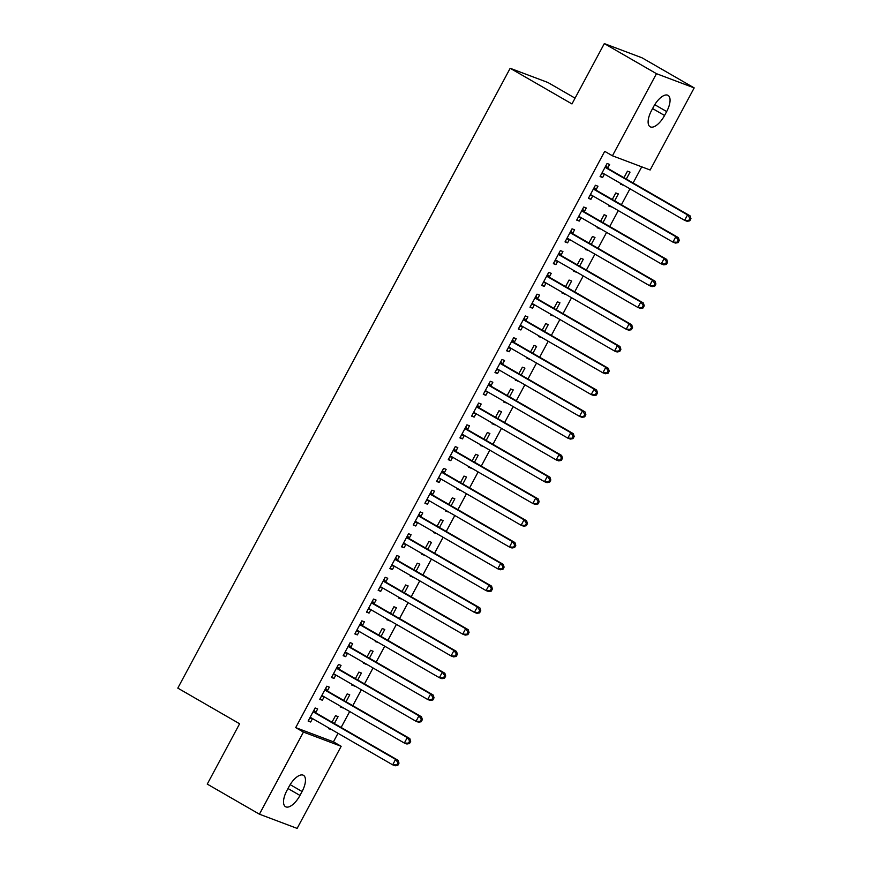 <?xml version="1.0" encoding="UTF-8"?>
<svg xmlns="http://www.w3.org/2000/svg" width="872" height="872" viewBox="0 0 872 872"><rect width="100%" height="100%" fill="white"/><g stroke="black" fill="none" stroke-linecap="round" stroke-linejoin="round"><path stroke-width="1.31" d="M333.431 741.832L341.159 746.29L297.134 828.4L259.409 814.186L207.264 784.102L239.615 723.771L177.812 688.117L510.175 68.278L571.967 103.931L604.318 43.6L642.043 57.814L694.188 87.898L650.152 170.007L612.438 155.794L604.71 151.336L295.706 727.619L333.431 741.832L338.009 733.298M341.137 727.455L349.683 711.519M352.811 705.677L361.368 689.741M364.496 683.899L373.042 667.952M376.17 662.121L384.726 646.174M387.855 640.342L396.4 624.396M399.529 618.564L408.074 602.617M411.203 596.786L419.759 580.839M422.887 575.008L431.433 559.061M434.561 553.23L443.107 537.283M446.235 531.44L454.792 515.505M457.92 509.662L466.466 493.716M469.594 487.884L478.15 471.937M481.279 466.106L489.824 450.159M492.953 444.328L501.498 428.381M504.626 422.549L513.183 406.603M516.311 400.771L524.857 384.825M527.985 378.993L536.542 363.046M539.67 357.204L548.216 341.268M551.344 335.426L559.889 319.49M563.018 313.648L571.574 297.701M574.702 291.869L583.248 275.923M586.376 270.091L594.922 254.144M598.05 248.313L606.607 232.366M609.735 226.535L618.281 210.588M621.409 204.757L629.966 188.81M633.094 182.978L641.738 166.835M575.062 98.165L547.899 82.491L510.175 68.278M346.031 701.764L349.748 694.842L347.198 693.872L343.688 700.412M342.903 707.595L340.189 706.941L340.56 706.255M327.469 690.678L329.354 687.158L326.804 686.199L319.795 699.257L322.346 700.227L324.188 696.804M369.39 658.207L373.107 651.275L370.556 650.316L367.047 656.856M366.262 664.039L363.548 663.385L363.918 662.687M350.817 647.122L352.713 643.591L350.163 642.631L343.154 655.7L345.704 656.66L347.536 653.237M392.738 614.651L396.455 607.719L393.904 606.759L390.405 613.299M389.61 620.483L386.906 619.829L387.277 619.131M374.175 603.566L376.072 600.034L373.521 599.075L366.513 612.144L369.063 613.103L370.894 609.681M416.097 571.084L419.814 564.162L417.263 563.203L413.764 569.743M412.968 576.926L410.254 576.272L410.636 575.574M397.534 559.998L399.42 556.478L396.88 555.519L389.871 568.588L392.422 569.547L394.253 566.124M439.455 527.527L443.172 520.606L440.622 519.636L437.112 526.176M436.327 533.37L433.613 532.705L433.983 532.018M420.893 516.442L422.778 512.921L420.228 511.962L413.23 525.02L415.77 525.99L417.612 522.568M462.814 483.971L466.531 477.038L463.98 476.079L460.471 482.619M459.686 489.802L456.972 489.148L457.342 488.451M444.251 472.886L446.137 469.354L443.586 468.395L436.578 481.464L439.128 482.423L440.96 479.001M486.173 440.415L489.879 433.482L487.339 432.523L483.829 439.063M483.034 446.246L480.33 445.592L480.701 444.894M467.599 429.329L469.496 425.798L466.945 424.838L459.936 437.908L462.487 438.867L464.318 435.444M509.521 396.858L513.237 389.926L510.687 388.967L507.188 395.507M506.392 402.69L503.678 402.036L504.06 401.338M490.958 385.762L492.844 382.241L490.304 381.282L483.295 394.351L485.846 395.31L487.677 391.888M532.879 353.291L536.596 346.369L534.046 345.41L530.536 351.939M529.751 359.133L527.037 358.468L527.407 357.782M514.317 342.206L516.202 338.685L513.652 337.726L506.654 350.795L509.194 351.754L511.036 348.331M556.238 309.734L559.955 302.802L557.404 301.843L553.894 308.383M553.11 315.566L550.396 314.912L550.766 314.214M537.675 298.649L539.561 295.128L537.01 294.158L530.002 307.227L532.552 308.187L534.383 304.775M579.597 266.178L583.303 259.246L580.763 258.286L577.253 264.826M576.468 272.01L573.754 271.356L574.125 270.658M561.023 255.093L562.92 251.561L560.369 250.602L553.36 263.671L555.911 264.63L557.742 261.208M602.944 222.622L606.661 215.689L604.111 214.73L600.612 221.27M599.816 228.453L597.113 227.799L597.484 227.102M584.382 211.536L586.278 208.005L583.728 207.046L576.719 220.115L579.27 221.074L581.101 217.651M626.303 179.054L630.02 172.133L627.469 171.174L623.96 177.714M623.175 184.897L620.461 184.232L620.831 183.545M607.74 167.969L609.626 164.448L607.076 163.489L600.078 176.558L602.617 177.517L604.46 174.095M596.056 189.747L597.952 186.227L595.402 185.267L588.393 198.336L590.943 199.296L592.775 195.873M614.629 200.833L618.346 193.911L615.796 192.952L612.286 199.492M611.501 206.675L608.787 206.021L609.157 205.323M572.708 233.315L574.594 229.783L572.043 228.824L565.034 241.893L567.585 242.852L569.427 239.429M591.271 244.4L594.987 237.467L592.437 236.508L588.927 243.048M588.142 250.231L585.428 249.577L585.799 248.88M549.349 276.871L551.235 273.339L548.695 272.38L541.686 285.449L544.237 286.408L546.068 282.986M567.912 287.956L571.629 281.024L569.078 280.065L565.579 286.605M564.784 293.788L562.069 293.134L562.451 292.436M525.99 320.427L527.887 316.907L525.336 315.947L518.328 329.006L520.878 329.976L522.71 326.553M544.553 331.513L548.27 324.591L545.719 323.621L542.221 330.161M541.425 337.344L538.722 336.69L539.092 336.003M502.632 363.984L504.528 360.463L501.978 359.504L494.969 372.573L497.52 373.532L499.351 370.11M521.205 375.069L524.911 368.148L522.372 367.188L518.862 373.728M518.077 380.911L515.363 380.257L515.734 379.56M479.284 407.551L481.17 404.019L478.619 403.06L471.61 416.129L474.161 417.089L476.003 413.666M497.847 418.636L501.564 411.704L499.013 410.745L495.503 417.285M494.718 424.468L492.004 423.814L492.375 423.116M455.925 451.107L457.811 447.576L455.271 446.617L448.263 459.686L450.813 460.645L452.644 457.222M474.488 462.193L478.205 455.26L475.654 454.301L472.144 460.841M471.36 468.024L468.646 467.37L469.016 466.673M432.567 494.664L434.463 491.143L431.913 490.184L424.904 503.242L427.454 504.201L429.286 500.79M451.129 505.749L454.846 498.817L452.296 497.858L448.797 504.398M448.001 511.581L445.298 510.927L445.668 510.24M409.208 538.22L411.104 534.7L408.554 533.74L401.545 546.809L404.096 547.769L405.927 544.346M427.781 549.306L431.487 542.384L428.948 541.425L425.438 547.965M424.653 555.148L421.939 554.483L422.31 553.796M385.86 581.788L387.746 578.256L385.195 577.297L378.186 590.366L380.737 591.325L382.579 587.902M404.423 592.873L408.14 585.94L405.589 584.981L402.079 591.521M401.294 598.704L398.58 598.05L398.951 597.353M362.501 625.344L364.387 621.812L361.836 620.853L354.839 633.922L357.378 634.881L359.22 631.459M381.064 636.429L384.781 629.497L382.23 628.538L378.721 635.078M377.936 642.261L375.222 641.607L375.592 640.909M339.143 668.9L341.039 665.38L338.489 664.409L331.48 677.479L334.031 678.438L335.862 675.026M357.705 679.986L361.422 673.053L358.872 672.094L355.373 678.634M354.577 685.817L351.863 685.163L352.244 684.466M315.784 712.457L317.68 708.936L315.13 707.977L308.121 721.046L310.672 722.005L312.503 718.583M334.358 723.542L338.063 716.621L335.524 715.661L332.014 722.19M331.229 729.384L328.515 728.72L328.886 728.033M299.979 795.438A15.849 6.9 -60 0 1 285.526 806.709A15.849 6.9 -60 0 1 286.921 790.523L289.024 786.599A15.849 6.9 -60 0 1 303.478 775.328A15.849 6.9 -60 0 1 302.072 791.514L299.979 795.438L288 788.528M259.409 814.186L303.434 732.077L341.159 746.29M604.318 43.6L656.463 73.684L694.188 87.898M295.706 727.619L303.434 732.077M612.438 155.794L656.463 73.684M653.619 106.646A15.849 6.9 -60 0 1 668.061 95.375A15.849 6.9 -60 0 1 666.666 111.561L664.562 115.486A15.849 6.9 -60 0 1 650.12 126.756A15.849 6.9 -60 0 1 651.515 110.57L653.619 106.646M600.285 176.166L602.617 177.517M620.668 183.85L623.011 185.202M588.6 197.944L590.943 199.296M608.994 205.629L611.337 206.98M576.926 219.722L579.27 221.074M597.32 227.407L599.653 228.758M565.252 241.5L567.585 242.852M585.635 249.185L587.979 250.537M553.567 263.279L555.911 264.63M573.961 270.963L576.305 272.315M541.894 285.057L544.237 286.408M562.287 292.741L564.62 294.093M530.22 306.846L532.552 308.187M550.603 314.52L552.946 315.871M518.535 328.624L520.878 329.976M538.929 336.309L541.261 337.649M506.861 350.402L509.194 351.754M527.244 358.087L529.587 359.438M495.176 372.18L497.52 373.532M515.57 379.865L517.913 381.217M483.502 393.959L485.846 395.31M503.896 401.643L506.229 402.995M471.828 415.737L474.161 417.089M492.211 423.421L494.555 424.773M460.144 437.515L462.487 438.867M480.537 445.2L482.881 446.551M448.47 459.293L450.813 460.645M468.853 466.978L471.196 468.329M436.785 481.082L439.128 482.423M457.179 488.756L459.522 490.108M425.111 502.861L427.454 504.201M445.505 510.534L447.837 511.886M413.437 524.639L415.77 525.99M433.82 532.323L436.163 533.664M401.752 546.417L404.096 547.769M422.146 554.102L424.49 555.453M390.078 568.195L392.422 569.547M410.472 575.88L412.805 577.231M378.404 589.973L380.737 591.325M398.787 597.658L401.131 599.01M366.72 611.752L369.063 613.103M387.113 619.436L389.446 620.788M355.046 633.53L357.378 634.881M375.429 641.214L377.772 642.566M343.361 655.308L345.704 656.66M363.755 662.993L366.098 664.344M331.687 677.097L334.031 678.438M352.081 684.771L354.413 686.122M320.013 698.875L322.346 700.227M340.396 706.56L342.74 707.901M308.328 720.654L310.672 722.005M328.722 728.338L331.066 729.69M689.785 220.834L690.951 218.654L689.937 218.273L688.771 220.442L689.785 220.834L687.169 221.303L684.618 220.344L603.119 173.321A2.474 2.224 -69.4 0 0 602.312 173.059L601.963 173.027M688.771 220.442L684.618 220.344L687.539 214.894L690.09 215.864L608.591 168.841A2.474 2.224 -69.4 0 1 607.958 168.263L605.964 165.56M605.19 167.01L605.408 167.304A2.474 2.224 -69.4 0 0 606.04 167.882L687.539 214.894L689.937 218.273M604.231 173.964L601.604 173.702M690.951 218.654L690.09 215.864M678.111 242.612L679.277 240.432L678.253 240.051L677.086 242.231L678.111 242.612L675.484 243.081L672.944 242.122L591.445 195.099A2.474 2.224 -69.4 0 0 590.638 194.848L590.289 194.805M677.086 242.231L672.944 242.122L675.855 236.683L678.405 237.642L596.917 190.619A2.474 2.224 -69.4 0 1 596.274 190.042L594.29 187.338M593.516 188.788L593.723 189.082A2.474 2.224 -69.4 0 0 594.366 189.66L675.855 236.683L678.253 240.051M592.546 195.742L589.93 195.481M679.277 240.432L678.405 237.642M666.426 264.39L667.603 262.21L666.579 261.829L665.412 264.009L666.426 264.39L663.81 264.859L661.259 263.9L579.76 216.877A2.474 2.224 -69.4 0 0 578.964 216.627L578.605 216.583M665.412 264.009L661.259 263.9L664.181 258.461L666.731 259.42L585.232 212.397A2.474 2.224 -69.4 0 1 584.6 211.82L582.616 209.117M581.831 210.566L582.049 210.861A2.474 2.224 -69.4 0 0 582.681 211.438L664.181 258.461L666.579 261.829M580.872 217.52L578.245 217.259M667.603 262.21L666.731 259.42M654.752 286.169L655.918 283.989L654.905 283.607L653.738 285.787L654.752 286.169L652.136 286.637L649.586 285.678L568.086 238.656A2.474 2.224 -69.4 0 0 567.28 238.405L566.931 238.372M653.738 285.787L649.586 285.678L652.507 280.239L655.046 281.198L573.558 234.176A2.474 2.224 -69.4 0 1 572.915 233.598L570.931 230.895M570.157 232.355L570.375 232.639A2.474 2.224 -69.4 0 0 571.007 233.216L652.507 280.239L654.905 283.607M569.198 239.299L566.571 239.037M655.918 283.989L655.046 281.198M643.078 307.947L644.245 305.767L643.22 305.385L642.054 307.565L643.078 307.947L640.451 308.426L637.901 307.456L556.412 260.445A2.474 2.224 -69.4 0 0 555.606 260.183L555.257 260.15M642.054 307.565L637.901 307.456L640.822 302.017L643.373 302.976L561.873 255.954A2.474 2.224 -69.4 0 1 561.241 255.387L559.257 252.673M558.483 254.134L558.69 254.417A2.474 2.224 -69.4 0 0 559.334 254.995L640.822 302.017L643.22 305.385M557.513 261.077L554.886 260.815M644.245 305.767L643.373 302.976M631.393 329.725L632.56 327.545L631.546 327.163L630.38 329.344L631.393 329.725L628.777 330.205L626.227 329.245L544.728 282.223A2.474 2.224 -69.4 0 0 543.921 281.961L543.572 281.928M630.38 329.344L626.227 329.245L629.148 323.795L631.699 324.755L550.199 277.732A2.474 2.224 -69.4 0 1 549.567 277.165L547.583 274.462M546.798 275.912L547.017 276.206A2.474 2.224 -69.4 0 0 547.649 276.773L629.148 323.795L631.546 327.163M545.839 282.855L543.212 282.593M632.56 327.545L631.699 324.755M619.72 351.503L620.886 349.334L619.872 348.942L618.695 351.122L619.72 351.503L617.093 351.983L614.553 351.024L533.054 304.001A2.474 2.224 -69.4 0 0 532.247 303.739L531.898 303.707M618.695 351.122L614.553 351.024L617.463 345.574L620.014 346.533L538.525 299.51A2.474 2.224 -69.4 0 1 537.882 298.943L535.899 296.24M535.125 297.69L535.332 297.984A2.474 2.224 -69.4 0 0 535.975 298.551L617.463 345.574L619.872 348.942M534.165 304.633L531.538 304.383M620.886 349.334L620.014 346.533M608.046 373.281L609.212 371.112L608.187 370.72L607.021 372.9L608.046 373.281L605.419 373.761L602.868 372.802L521.38 325.779A2.474 2.224 -69.4 0 0 520.573 325.518L520.213 325.485M607.021 372.9L602.868 372.802L605.789 367.352L608.34 368.311L526.841 321.299A2.474 2.224 -69.4 0 1 526.208 320.722L524.225 318.018M523.44 319.468L523.658 319.762A2.474 2.224 -69.4 0 0 524.29 320.329L605.789 367.352L608.187 370.72M522.481 326.422L519.854 326.161M609.212 371.112L608.34 368.311M596.361 395.071L597.527 392.891L596.513 392.509L595.347 394.678L596.361 395.071L593.745 395.539L591.194 394.58L509.695 347.557A2.474 2.224 -69.4 0 0 508.888 347.296L508.54 347.263M595.347 394.678L591.194 394.58L594.115 389.13L596.666 390.089L515.167 343.078A2.474 2.224 -69.4 0 1 514.524 342.5L512.54 339.797M511.766 341.246L511.984 341.541A2.474 2.224 -69.4 0 0 512.616 342.118L594.115 389.13L596.513 392.509M510.807 348.201L508.18 347.939M597.527 392.891L596.666 390.089M584.687 416.849L585.853 414.669L584.829 414.287L583.662 416.456L584.687 416.849L582.06 417.317L579.509 416.358L498.021 369.336A2.474 2.224 -69.4 0 0 497.214 369.074L496.866 369.041M583.662 416.456L579.509 416.358L582.431 410.908L584.981 411.878L503.482 364.856A2.474 2.224 -69.4 0 1 502.85 364.278L500.866 361.575M500.092 363.025L500.299 363.319A2.474 2.224 -69.4 0 0 500.942 363.897L582.431 410.908L584.829 414.287M499.122 369.979L496.506 369.717M585.853 414.669L584.981 411.878M573.002 438.627L574.179 436.447L573.155 436.065L571.988 438.245L573.002 438.627L570.386 439.096L567.836 438.136L486.336 391.114A2.474 2.224 -69.4 0 0 485.541 390.863L485.181 390.82M571.988 438.245L567.836 438.136L570.757 432.697L573.307 433.657L491.808 386.634A2.474 2.224 -69.4 0 1 491.176 386.056L489.192 383.353M488.407 384.803L488.625 385.097A2.474 2.224 -69.4 0 0 489.257 385.675L570.757 432.697L573.155 436.065M487.448 391.757L484.821 391.495M574.179 436.447L573.307 433.657M561.328 460.405L562.495 458.225L561.481 457.844L560.314 460.024L561.328 460.405L558.712 460.874L556.162 459.915L474.662 412.892A2.474 2.224 -69.4 0 0 473.856 412.641L473.507 412.598M560.314 460.024L556.162 459.915L559.083 454.476L561.623 455.435L480.134 408.412A2.474 2.224 -69.4 0 1 479.491 407.834L477.507 405.131M476.733 406.581L476.951 406.875A2.474 2.224 -69.4 0 0 477.584 407.453L559.083 454.476L561.481 457.844M475.774 413.535L473.147 413.274M562.495 458.225L561.623 455.435M549.654 482.183L550.821 480.003L549.796 479.622L548.63 481.802L549.654 482.183L547.027 482.652L544.477 481.693L462.988 434.681A2.474 2.224 -69.4 0 0 462.182 434.42L461.822 434.387M548.63 481.802L544.477 481.693L547.398 476.254L549.949 477.213L468.449 430.19A2.474 2.224 -69.4 0 1 467.817 429.613L465.833 426.909M465.048 428.37L465.267 428.653A2.474 2.224 -69.4 0 0 465.91 429.231L547.398 476.254L549.796 479.622M464.089 435.313L461.462 435.052M550.821 480.003L549.949 477.213M537.97 503.962L539.136 501.782L538.122 501.4L536.956 503.58L537.97 503.962L535.354 504.441L532.803 503.471L451.304 456.459A2.474 2.224 -69.4 0 0 450.497 456.198L450.148 456.165M536.956 503.58L532.803 503.471L535.724 498.032L538.275 498.991L456.775 451.969A2.474 2.224 -69.4 0 1 456.143 451.402L454.149 448.699M453.375 450.148L453.593 450.432A2.474 2.224 -69.4 0 0 454.225 451.009L535.724 498.032L538.122 501.4M452.415 457.092L449.788 456.83M539.136 501.782L538.275 498.991M526.296 525.74L527.462 523.56L526.448 523.178L525.271 525.358L526.296 525.74L523.669 526.219L521.129 525.26L439.63 478.238A2.474 2.224 -69.4 0 0 438.823 477.976L438.474 477.943M525.271 525.358L521.129 525.26L524.039 519.81L526.59 520.769L445.102 473.747A2.474 2.224 -69.4 0 1 444.458 473.18L442.475 470.477M441.701 471.926L441.908 472.221A2.474 2.224 -69.4 0 0 442.551 472.788L524.039 519.81L526.448 523.178M440.731 478.87L438.115 478.619M527.462 523.56L526.59 520.769M514.622 547.518L515.788 545.349L514.763 544.956L513.597 547.136L514.622 547.518L511.995 547.998L509.444 547.038L427.956 500.016A2.474 2.224 -69.4 0 0 427.149 499.754L426.79 499.721M513.597 547.136L509.444 547.038L512.365 541.588L514.916 542.548L433.417 495.525A2.474 2.224 -69.4 0 1 432.785 494.958L430.801 492.255M430.016 493.705L430.234 493.999A2.474 2.224 -69.4 0 0 430.866 494.566L512.365 541.588L514.763 544.956M429.057 500.648L426.43 500.397M515.788 545.349L514.916 542.548M502.937 569.307L504.103 567.127L503.09 566.735L501.923 568.915L502.937 569.307L500.321 569.776L497.77 568.817L416.271 521.794A2.474 2.224 -69.4 0 0 415.464 521.532L415.116 521.5M501.923 568.915L497.77 568.817L500.692 563.367L503.231 564.326L421.743 517.314A2.474 2.224 -69.4 0 1 421.1 516.736L419.116 514.033M418.342 515.483L418.56 515.777A2.474 2.224 -69.4 0 0 419.192 516.344L500.692 563.367L503.09 566.735M417.383 522.437L414.756 522.175M504.103 567.127L503.231 564.326M491.263 591.085L492.429 588.905L491.405 588.524L490.238 590.693L491.263 591.085L488.636 591.554L486.086 590.595L404.597 543.572A2.474 2.224 -69.4 0 0 403.791 543.311L403.442 543.278M490.238 590.693L486.086 590.595L489.007 585.145L491.557 586.115L410.058 539.092A2.474 2.224 -69.4 0 1 409.426 538.514L407.442 535.811M406.668 537.261L406.875 537.555A2.474 2.224 -69.4 0 0 407.518 538.133L489.007 585.145L491.405 588.524M405.698 544.215L403.082 543.954M492.429 588.905L491.557 586.115M479.578 612.863L480.755 610.683L479.731 610.302L478.565 612.482L479.578 612.863L476.962 613.332L474.412 612.373L392.912 565.35A2.474 2.224 -69.4 0 0 392.117 565.1L391.757 565.056M478.565 612.482L474.412 612.373L477.333 606.934L479.883 607.893L398.384 560.87A2.474 2.224 -69.4 0 1 397.752 560.293L395.768 557.59M394.983 559.039L395.201 559.334A2.474 2.224 -69.4 0 0 395.834 559.911L477.333 606.934L479.731 610.302M394.024 565.993L391.397 565.732M480.755 610.683L479.883 607.893M467.904 634.642L469.071 632.462L468.057 632.08L466.88 634.26L467.904 634.642L465.277 635.11L462.738 634.151L381.238 587.129A2.474 2.224 -69.4 0 0 380.432 586.878L380.083 586.834M466.88 634.26L462.738 634.151L465.648 628.712L468.199 629.671L386.71 582.649A2.474 2.224 -69.4 0 1 386.067 582.071L384.083 579.368M383.309 580.817L383.517 581.112A2.474 2.224 -69.4 0 0 384.16 581.689L465.648 628.712L468.057 632.08M382.35 587.772L379.723 587.51M469.071 632.462L468.199 629.671M456.23 656.42L457.397 654.24L456.372 653.858L455.206 656.038L456.23 656.42L453.603 656.889L451.053 655.929L369.565 608.907A2.474 2.224 -69.4 0 0 368.758 608.656L368.398 608.623M455.206 656.038L451.053 655.929L453.974 650.49L456.525 651.449L375.025 604.427A2.474 2.224 -69.4 0 1 374.393 603.849L372.409 601.146M371.625 602.607L371.843 602.89A2.474 2.224 -69.4 0 0 372.475 603.468L453.974 650.49L456.372 653.858M370.665 609.55L368.038 609.288M457.397 654.24L456.525 651.449M444.546 678.198L445.712 676.018L444.698 675.637L443.532 677.817L444.546 678.198L441.93 678.678L439.379 677.708L357.88 630.696A2.474 2.224 -69.4 0 0 357.073 630.434L356.724 630.402M443.532 677.817L439.379 677.708L442.3 672.268L444.851 673.228L363.352 626.205A2.474 2.224 -69.4 0 1 362.719 625.638L360.725 622.924M359.951 624.385L360.169 624.668A2.474 2.224 -69.4 0 0 360.801 625.246L442.3 672.268L444.698 675.637M358.992 631.328L356.365 631.066M445.712 676.018L444.851 673.228M432.872 699.976L434.038 697.796L433.013 697.415L431.847 699.595L432.872 699.976L430.245 700.456L427.705 699.497L346.206 652.474A2.474 2.224 -69.4 0 0 345.399 652.212L345.05 652.18M431.847 699.595L427.705 699.497L430.615 694.047L433.166 695.006L351.678 647.983A2.474 2.224 -69.4 0 1 351.035 647.416L349.051 644.713M348.277 646.163L348.484 646.457A2.474 2.224 -69.4 0 0 349.127 647.024L430.615 694.047L433.013 697.415M347.307 653.106L344.691 652.845M434.038 697.796L433.166 695.006M421.187 721.754L422.364 719.585L421.34 719.193L420.173 721.373L421.187 721.754L418.571 722.234L416.02 721.275L334.521 674.252A2.474 2.224 -69.4 0 0 333.725 673.991L333.366 673.958M420.173 721.373L416.02 721.275L418.942 715.825L421.492 716.784L339.993 669.761A2.474 2.224 -69.4 0 1 339.361 669.195L337.377 666.491M336.592 667.941L336.81 668.235A2.474 2.224 -69.4 0 0 337.442 668.802L418.942 715.825L421.34 719.193M335.633 674.884L333.006 674.634M422.364 719.585L421.492 716.784M409.513 743.533L410.679 741.364L409.666 740.971L408.499 743.151L409.513 743.533L406.897 744.012L404.346 743.053L322.847 696.03A2.474 2.224 -69.4 0 0 322.041 695.769L321.692 695.736M408.499 743.151L404.346 743.053L407.268 737.603L409.807 738.562L328.319 691.551A2.474 2.224 -69.4 0 1 327.676 690.973L325.692 688.27M324.918 689.719L325.136 690.014A2.474 2.224 -69.4 0 0 325.768 690.58L407.268 737.603L409.666 740.971M323.959 696.673L321.332 696.412M410.679 741.364L409.807 738.562M397.839 765.322L399.005 763.142L397.981 762.76L396.815 764.929L397.839 765.322L395.212 765.79L392.662 764.831L311.173 717.809A2.474 2.224 -69.4 0 0 310.367 717.547L310.018 717.514M396.815 764.929L392.662 764.831L395.583 759.381L398.133 760.34L316.634 713.329A2.474 2.224 -69.4 0 1 316.002 712.751L314.018 710.048M313.244 711.498L313.451 711.792A2.474 2.224 -69.4 0 0 314.094 712.37L395.583 759.381L397.981 762.76M312.274 718.452L309.647 718.19M399.005 763.142L398.133 760.34M666.666 111.561L654.752 104.684M664.562 115.486L652.583 108.575M302.072 791.514L290.158 784.637M605.408 167.304L607.958 168.263M606.04 167.882L608.591 168.841M602.312 173.059L603.348 173.452M593.723 189.082L596.274 190.042M594.366 189.66L596.917 190.619M590.638 194.848L591.663 195.23M582.049 210.861L584.6 211.82M582.681 211.438L585.232 212.397M578.964 216.627L579.989 217.008M570.375 232.639L572.915 233.598M571.007 233.216L573.558 234.176M567.28 238.405L568.315 238.786M558.69 254.417L561.241 255.387M559.334 254.995L561.873 255.954M555.606 260.183L556.63 260.565M547.017 276.206L549.567 277.165M547.649 276.773L550.199 277.732M543.921 281.961L544.956 282.354M535.332 297.984L537.882 298.943M535.975 298.551L538.525 299.51M532.247 303.739L533.283 304.132M523.658 319.762L526.208 320.722M524.29 320.329L526.841 321.299M520.573 325.518L521.598 325.91M511.984 341.541L514.524 342.5M512.616 342.118L515.167 343.078M508.888 347.296L509.924 347.688M500.299 363.319L502.85 364.278M500.942 363.897L503.482 364.856M497.214 369.074L498.239 369.466M488.625 385.097L491.176 386.056M489.257 385.675L491.808 386.634M485.541 390.863L486.565 391.245M476.951 406.875L479.491 407.834M477.584 407.453L480.134 408.412M473.856 412.641L474.891 413.023M465.267 428.653L467.817 429.613M465.91 429.231L468.449 430.19M462.182 434.42L463.206 434.801M453.593 450.432L456.143 451.402M454.225 451.009L456.775 451.969M450.497 456.198L451.533 456.59M441.908 472.221L444.458 473.18M442.551 472.788L445.102 473.747M438.823 477.976L439.859 478.368M430.234 493.999L432.785 494.958M430.866 494.566L433.417 495.525M427.149 499.754L428.174 500.147M418.56 515.777L421.1 516.736M419.192 516.344L421.743 517.314M415.464 521.532L416.5 521.925M406.875 537.555L409.426 538.514M407.518 538.133L410.058 539.092M403.791 543.311L404.815 543.703M395.201 559.334L397.752 560.293M395.834 559.911L398.384 560.87M392.117 565.1L393.141 565.481M383.517 581.112L386.067 582.071M384.16 581.689L386.71 582.649M380.432 586.878L381.467 587.259M371.843 602.89L374.393 603.849M372.475 603.468L375.025 604.427M368.758 608.656L369.783 609.038M360.169 624.668L362.719 625.638M360.801 625.246L363.352 626.205M357.073 630.434L358.109 630.816M348.484 646.457L351.035 647.416M349.127 647.024L351.678 647.983M345.399 652.212L346.424 652.605M336.81 668.235L339.361 669.195M337.442 668.802L339.993 669.761M333.725 673.991L334.75 674.383M325.136 690.014L327.676 690.973M325.768 690.58L328.319 691.551M322.041 695.769L323.076 696.161M313.451 711.792L316.002 712.751M314.094 712.37L316.634 713.329M310.367 717.547L311.391 717.939"/></g></svg>
